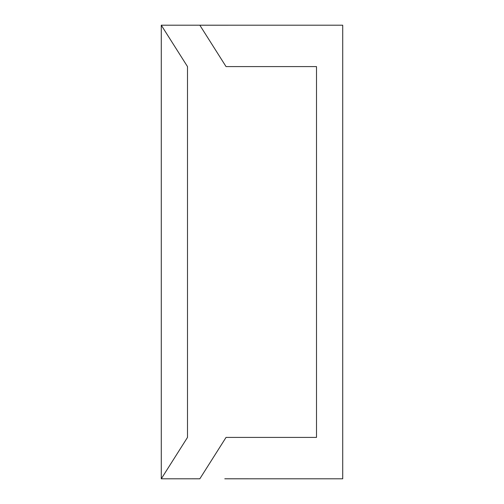 <?xml version="1.0" encoding="UTF-8"?>
<svg xmlns="http://www.w3.org/2000/svg" width="504" height="504" viewBox="0 0 504 504"><rect width="100%" height="100%" fill="white"/><g stroke="black" fill="none" stroke-linecap="round" stroke-linejoin="round"><path stroke-width="0.76" d="M224.784 478.794L342.72 478.8L342.72 25.2L199.836 25.206L226.05 66.597L316.499 66.597L316.499 437.403L226.05 437.403L199.836 478.794L161.28 478.8L187.501 437.403L187.501 66.597L161.28 25.2L161.28 478.8M224.784 25.2L161.28 25.2M161.28 93.24L161.286 134.064L161.286 93.24"/></g></svg>
